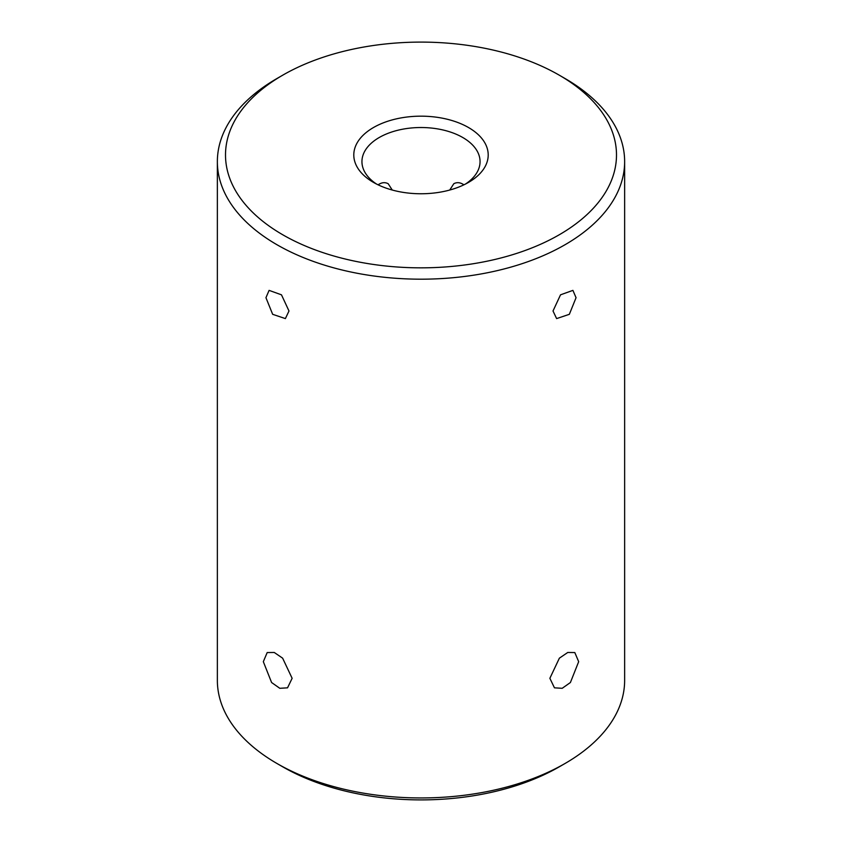 <?xml version="1.0" encoding="UTF-8"?>
<svg xmlns="http://www.w3.org/2000/svg" width="842" height="842" viewBox="0 0 842 842"><rect width="100%" height="100%" fill="white"/><g stroke="black" fill="none" stroke-linecap="round" stroke-linejoin="round"><path stroke-width="1.26" d="M277.007 763.515L282.765 766.841A195.491 112.87 0 0 0 559.235 766.841L564.993 763.515A203.638 117.564 180 0 1 277.007 763.515A203.638 117.564 180 0 1 217.362 680.378L217.362 161.622A203.638 117.564 0 0 0 421 279.186A203.638 117.564 0 0 0 624.638 161.622A203.638 117.564 0 0 0 564.993 78.485L559.235 75.159A195.491 112.87 180 0 1 559.235 234.781A195.491 112.87 180 0 1 282.765 234.781A195.491 112.87 180 0 1 282.765 75.159A195.491 112.87 180 0 1 559.235 75.159M624.638 161.622L624.638 680.378A203.638 117.564 180 0 1 564.993 763.515M277.007 78.485L282.765 75.159L277.007 78.485A203.638 117.564 0 0 0 217.362 161.622M553.015 310.993L556.615 318.592L569.339 314.319L576.054 297.7L572.907 290.374L560.519 294.826L553.015 310.993M288.985 310.993L281.481 294.826L269.093 290.374L265.946 297.7L272.661 314.319L285.385 318.592L288.985 310.993M578.675 661.675L570.402 682.525L562.193 688.303L554.457 687.83L549.868 678.305L559.372 658.17L567.74 652.476L574.812 652.561L578.675 661.675M263.325 661.675L267.188 652.561L274.26 652.476L282.628 658.17L292.132 678.305L287.543 687.83L279.807 688.303L271.598 682.525L263.325 661.675M376.542 184.061A59.056 34.09 180 0 1 361.944 161.622A59.056 34.09 180 0 1 421 127.521A59.056 34.09 180 0 1 480.056 161.622A59.056 34.09 180 0 1 465.458 184.061M468.52 182.398L468.52 182.398A67.202 38.795 0 0 0 468.52 127.531A67.202 38.795 0 0 0 373.48 127.531A67.202 38.795 0 0 0 373.48 182.398A67.202 38.795 0 0 0 468.52 182.398M378.09 184.83C381.637 182.398 385.005 182.03 388.194 183.724L392.267 190.039M449.733 190.039L453.806 183.724C456.995 182.03 460.363 182.398 463.91 184.83"/></g></svg>
